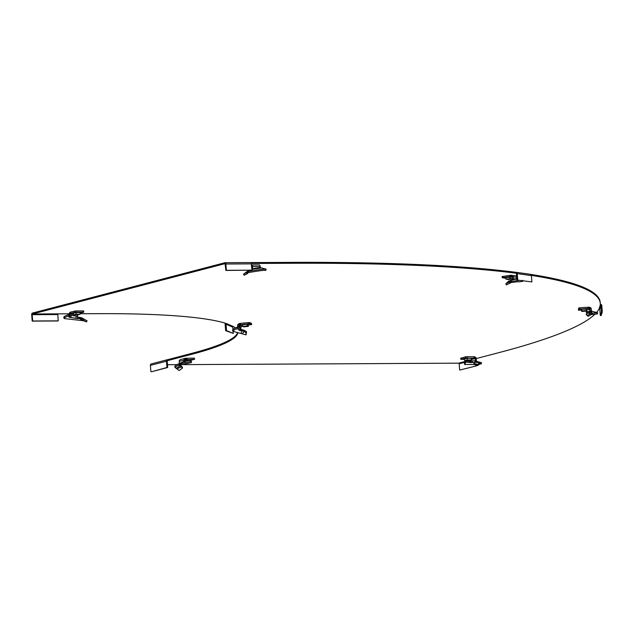 <?xml version="1.0" encoding="UTF-8"?>
<svg xmlns="http://www.w3.org/2000/svg" width="634" height="634" viewBox="0 0 634 634"><rect width="100%" height="100%" fill="white"/><g stroke="black" fill="none" stroke-linecap="round" stroke-linejoin="round"><path stroke-width="0.95" d="M256.144 264.933A5.001 0.571 175.5 0 0 253.988 264.949M244.875 322.904A5.001 0.571 175.5 0 0 244.13 322.975A5.001 0.571 175.5 0 0 243.401 323.055M585.008 307.419A5.001 0.571 175.5 0 0 583.351 307.538M251.405 263.475L288.993 263.276A666.413 76.429 -4.5 0 1 515.878 273.199A0.602 0.531 -82 0 1 516.456 273.729L516.956 280.038L531.886 281.908L531.387 275.6A1.514 1.339 98 0 0 529.937 274.284A666.413 76.429 -4.5 0 1 600.216 302.458L600.287 303.353A666.413 76.429 -4.5 0 1 600.247 305.12L599.138 308.687A666.413 76.429 -4.5 0 1 596.539 312.499M237.853 332.905A302.917 34.743 175.5 0 1 191.745 354.295L167.677 360.595L167.606 359.692L191.674 353.392A302.917 34.743 175.5 0 0 237.552 332.866M58.257 320.852L32.675 320.986L32.183 314.678L57.765 314.543L58.257 320.852L57.781 320.978L32.199 321.113L31.7 314.805A1.514 0.808 -90.3 0 1 32.382 313.093L224.967 262.714A1.514 0.808 -90.3 0 1 225.078 262.706A1.514 0.808 -90.3 0 1 225.886 264.006L226.386 270.314L251.967 270.179L251.468 263.871A1.514 0.808 89.7 0 0 250.66 262.571L225.078 262.706M250.771 262.579L288.922 262.381A666.413 76.429 -4.5 0 1 515.807 272.303L516.131 273.238M465.641 361.332L458.612 363.171L180.65 364.637M176.624 364.661L167.487 364.708M507.034 275.75A5.001 0.571 175.5 0 0 506.439 275.83M531.363 275.394A666.413 76.429 -4.5 0 1 600.287 303.353M32.183 314.678L32.453 313.996L225.125 263.617M233.106 331.527L233.257 333.444L226.512 330.576L226.021 324.267A0.602 0.586 -66.9 0 1 226.56 323.602A302.917 34.743 175.5 0 0 96.408 313.664L80.138 313.743M69.249 313.806L58.035 313.862L57.765 314.543M235.42 327.905A302.917 34.743 175.5 0 0 233.304 326.478A0.602 0.586 113.1 0 0 232.757 327.136L232.924 329.181M594.779 314.353A666.413 76.429 -4.5 0 1 498.736 352.678L476.213 358.567L476.396 360.825L470.46 360.857L471.371 362.664L465.847 362.133L464.579 364.487L464.468 363.409L465.8 361.063L465.847 362.133M32.675 320.986L32.199 321.113M226.386 270.314L225.902 270.441L225.038 263.617M225.189 262.714L250.549 262.579A1.514 0.808 89.7 0 1 250.66 262.571M225.902 270.441L251.967 270.179M225.482 323.261A1.514 1.466 -66.9 0 0 225.133 324.354L225.633 330.671L233.257 333.444M226.512 330.576L225.633 330.671M167.606 359.692A1.514 1.268 75.3 0 0 166.441 361.198L150.393 365.398A1.514 1.268 -104.7 0 1 151.558 363.892M167.471 360.643L167.677 360.595A0.602 0.507 75.3 0 0 167.21 361.198L167.709 367.506L166.94 367.506L166.441 361.198M167.709 367.506L151.661 371.706L166.94 367.506M150.393 365.398L150.892 371.706M458.612 363.171A0.602 0.507 -104.7 0 1 459.174 363.773L459.666 370.082L476.483 365.873L459.666 370.082M475.643 364.938L475.714 365.881M476.427 365.184L476.483 365.873M517.756 279.927L517.257 273.619A1.514 1.339 -82 0 0 515.807 272.303M516.956 280.038L531.886 281.908M600.247 305.12A0.602 0.602 17.2 0 1 600.897 305.675L601.397 311.983L602.3 311.92L601.801 305.612A1.514 1.506 17.2 0 0 600.311 304.217M599.138 308.687A0.602 0.602 -162.8 0 1 599.788 309.241L600.287 315.558L601.191 315.486L602.3 311.92M601.397 311.983L600.287 315.558M474.914 362.355L476.229 361.475L480.477 362.688L474.914 362.355L473.812 363.472L474.121 364.471L477.608 365.549L479.914 363.948L481.238 363.908L479.573 364.17M476.229 361.475L476.847 361.507M471.324 358.281L466.973 358.305L464.548 358.995M470.594 361.451L465.8 361.063M470.079 361.317L469.921 362.41M471.411 362.458L474.771 362.505L472.996 362.489L471.458 360.683M470.46 360.857L470.404 360.199M460.942 358.186L465.427 356.863L465.522 358.059L460.839 359.327L464.579 359.383M465.522 358.059L475.08 358.234A0.602 0.507 75.3 0 1 475.191 358.567L475.611 361.705M465.427 356.863L467.092 356.688L467.187 357.885M471.252 358.86L474.692 357.956L474.597 356.76L467.092 356.688M474.597 356.76L475.872 357.56L475.08 358.234M476.213 358.567A1.815 1.522 75.3 0 0 475.872 357.56M477.125 361.531L476.396 360.825M473.812 363.472L477.457 364.439L477.608 365.549M479.605 364.146L479.621 363.028L477.457 364.439M481.238 363.908L481.515 362.711L480.477 362.688L480.223 363.868M474.248 364.51L464.579 364.487M475.159 362.077L474.636 360.714M471.339 359.961L467.25 359.977L464.682 360.651L468.772 360.627L471.339 359.961L471.205 358.258M467.25 359.977L467.115 358.281M464.682 360.651L464.548 358.939M176.894 368.829L181.213 366.935L182.346 368.164L179.137 370.541L175.182 367.601L176.934 365.85L191.452 362.553L191.381 361.38L189.788 360.31L184.28 361.642M185.096 360.175L190.826 359.787M175.182 367.601L174.675 366.5L176.442 364.74L184.145 361.681M180.111 363.139L184.129 361.483M184.066 360.104L179.256 361.364A1.815 1.522 -104.7 0 1 179.438 360.358L180.294 359.605L185.516 358.281L184.248 359.098A1.815 1.522 75.3 0 0 184.066 360.104L184.145 361.126L185.168 361.126L185.017 362.077M185.168 361.126L185.088 360.096A0.602 0.507 75.3 0 1 185.152 359.763L193.964 359.327L190.882 360.397M194.535 359.399L194.44 358.202L193.869 358.131L185.516 358.281L185.152 359.763L184.248 359.098M179.256 361.364L179.414 363.409M179.533 364.677L179.985 365.739L179.319 365.636L180.207 364.843M180.88 365.699L181.213 366.935L181.229 366.08L180.143 365.065L179.739 364.835L180.167 365.897L179.319 365.636M180.967 366.626L180.167 365.897L176.212 368.354M181.229 366.08L182.513 367.292L182.346 368.164M176.442 364.74L191.381 361.38M179.763 365.358L180.753 364.582M182.743 362.062L183.163 361.475M182.877 361.943L183.749 361.705M186.824 360.92L186.729 359.763M190.929 361.071L190.826 359.732M587.623 313.022L590.008 311.936L592.394 313.093L590.84 313.568L587.623 313.022L586.062 314.258L588.043 316.303L591.704 314.409L597.379 313.973L591.308 314.567M590.008 311.936L591.784 311.841L591.435 311.136L589.874 310.922L590.143 311.991M581.6 309.796L581.806 309.186L586.632 309.233M589.85 312.594L590.151 311.46L586.426 311.413L586.87 313.616M588.249 312.57L586.26 312.514M589.794 311.056L590.048 308.964A0.602 0.602 17.2 0 0 589.913 308.631L589.398 308.393L589.057 309.487L586.672 309.757M589.057 309.487L589.588 309.701A0.602 0.602 -162.8 0 1 589.715 310.034M578.422 309.02L578.509 310.216L578.731 308.013L578.509 310.216L581.624 310.129M578.826 309.218L589.398 308.393L589.303 307.189L590.864 307.886L589.913 308.631M578.731 308.013L579.983 307.783L580.07 308.988M589.303 307.189L579.983 307.783M590.864 307.886A1.815 1.807 17.2 0 1 591.253 308.869L591.784 311.841M590.048 308.964L590.389 311.88M586.062 314.258L587.607 315.241L588.043 316.303M591.134 314.654L590.84 313.568L587.607 315.241M597.41 313.996L597.696 312.808L592.394 313.093L592.322 314.274M590.349 311.785L590.151 311.08M590.246 311.896L589.874 310.922M591.078 310.834L592.085 311.556L591.348 311.294M586.735 310.533L581.909 310.89L581.727 311.46L586.561 311.104L586.601 308.837M581.909 310.89L581.774 309.194M581.727 311.46L581.568 309.4M511.123 280.077L511.194 282.534L506.447 284.888L505.813 283.866L508.872 280.957L513.453 279.721L513.405 279.087L512.343 279.237L512.161 276.979A0.602 0.531 -82 0 0 512.042 276.654L511.527 276.44L512.042 276.654L512.874 275.861L511.432 275.243L511.828 276.487M505.9 277.549L512.177 277.169M517.93 281.678L511.194 282.534M517.114 276.456L515.775 275.853M502.286 276.567L509.823 275.362L509.91 276.567L502.239 277.716L505.956 278.271M509.91 276.567L511.527 276.44M509.823 275.362L510.742 275.283L510.838 276.479M516.147 275.845L510.742 275.283M516.742 277.32L513.231 276.828L513.405 279.087L517.55 278.445M513.231 276.828A1.815 1.601 -82 0 0 512.874 275.861M512.502 279.919L512.343 279.237M519.389 280.379L510.093 281.599L505.813 283.866M522.392 281.433L518.366 281.916M509.776 283.018L508.333 281.353M516.678 278.413L517.304 278.936L514.015 279.562L514.626 279.404L514.008 278.873M514.015 279.562L513.461 279.721M514.554 279.42L517.574 278.889M512.312 278.889L510.299 278.603L510.164 276.907M510.299 278.603L506.027 279.198L505.892 277.494M506.027 279.198L508.294 279.515L512.32 278.952M242.521 333.524L244.201 331.534L245.929 332.596L246.095 334.863L232.947 331.305L234.699 329.553L239.501 328.04L239.129 326.898L241.174 325.511L241.602 326.637L239.501 328.04M242.45 324.806L247.308 324.22L248.369 324.671L248.362 326.375L247.284 325.916L247.149 324.22M241.174 325.511L234.208 328.444L239.129 326.898M238.859 326.486L237.599 326.938M237.829 324.545L238.852 325.115L239.2 323.586L237.829 324.545A1.815 1.767 -66.9 0 0 237.599 325.583L237.687 326.605M238.852 326.351L238.78 325.456L239.89 325.931M239.2 323.586L239.295 324.79L241.071 325.543M239.493 323.53L239.589 324.727M239.739 324.687L249.693 323.752L251.611 324.584L248.259 325.044M239.644 323.491L240.397 323.372L240.492 324.568M251.611 324.584L251.516 323.388L249.598 322.555L240.397 323.372M242.513 325.638L240.88 325.971M240.865 327.128L240.983 328.586L240.135 327.612M244.13 330.29L243.749 331.273L244.201 331.534L244.724 330.607L242.743 329.807L241.245 329.585L241.419 330.647L240.048 330.694L240.983 328.586M240.009 330.504L238.97 330.092L240.658 328.158M241.245 329.585L240.777 329.656M241.871 329.672L242.006 330.734L241.419 330.647M243.749 331.273L242.006 330.734L241.11 333.207M244.724 330.607L246.531 331.645L245.929 332.596M246.531 331.645L246.095 334.863M232.947 331.305L232.448 330.203L234.208 328.444M238.035 328.19L237.599 328.689L238.97 330.092L237.599 328.689L238.598 328.269M247.284 325.916L242.576 326.407L243.654 326.867L248.362 326.375M242.576 326.407L242.442 324.703M250.168 269.949L247.704 271.511L248.052 272.652L247.038 273.04M248.568 272.232L247.395 273.619L244.138 275.219L247.363 272.874L246.84 271.788L246.095 272.2L243.456 274.229L244.138 275.219M264.75 270.314L265.274 270.488C265.971 269.87 260.225 270.591 248.052 272.652M254.02 269.03L260.851 268.063M260.55 268L260.178 266.486L252.506 266.526L252.681 268.784L252.039 268.959L251.405 266.177M251.555 264.957L259.274 264.917L259.94 265.519A1.815 0.975 89.7 0 1 260.178 266.486M251.31 264.98L252.261 265.559L251.785 266.375M252.506 266.526A1.815 0.975 -90.3 0 0 252.261 265.559M252.15 269.585L252.039 268.959M251.92 269.632L253.79 268.483L260.265 267.508M253.259 269.228L252.491 269.442L252.681 268.784M248.195 270.94L249.36 270.219L248.195 270.94M265.614 269.331C266.225 268.673 260.257 269.402 247.704 271.511L246.095 272.2L246.777 273.206M265.789 270.33L265.274 270.488M261.232 267.825L266.106 269.157L265.82 270.353M258.181 268.261L258.038 267.77M254.234 268.99L253.79 268.483M259.124 268.119L258.68 267.603M259.528 268.039L260.328 268M251.817 268.269L251.841 266.549M83.664 319.029L85.606 320.035L82.333 318.102L83.664 319.029L83.022 320.051L81.659 319.1L82.333 318.102L79.749 317.396L79.559 318.498L82.333 320.598L83.664 320.804L81.929 319.282M83.022 320.051L86.541 321.898L83.664 320.804M73.385 313.251L75.811 312.562L80.05 312.57M64.185 316.485L64.7 317.579L69.122 315.669L68.599 314.591L64.185 316.485L63.757 317.483L64.256 318.585L64.7 317.579M68.607 315.661L68.876 316.461M79.749 317.396L79.06 317.372L78.901 318.474L77.641 318.633L69.043 317.246L69.122 315.669M69.566 317.071L69.193 315.883L68.63 316.184M77.602 314.892L77.728 316.524L76.579 316.231L75.525 318.26L70.501 317.436L71.547 315.407L69.193 315.883M69.312 315.494L69.233 314.472A1.815 0.975 -90.3 0 1 69.32 313.418L69.906 313.949L69.732 316.77M69.32 313.418L69.962 312.419M69.906 313.949L70.128 313.426L76.025 312.15L83.751 312.182L80.098 313.18M69.97 313.481L70.033 312.229L70.128 313.426M83.751 312.182L83.656 310.985L83.094 310.914L75.929 310.945L70.033 312.229M79.06 317.372L77.728 317.547L77.641 318.633L77.728 316.524M81.659 319.1L78.901 318.474M85.606 320.035L87.064 320.804L86.541 321.898M82.333 320.598L64.256 318.585M76.579 316.231L71.547 315.407M80.177 314.218L76.088 314.242L73.52 314.908L77.61 314.892L80.177 314.218L80.043 312.514M73.52 314.908L73.385 313.196M76.088 314.242L75.953 312.546M32.453 313.996L58.035 313.862M226.56 323.602L233.304 326.478M468.32 360.635L466.458 361.118M288.993 263.276L288.922 262.381M191.745 354.295L191.674 353.392M225.886 264.006L251.468 263.871M226.021 324.267L232.757 327.136M470.46 360.817L468.748 361.261M465.142 362.204L459.174 363.773M517.257 273.619L531.387 275.6M600.897 305.675L599.788 309.241M460.934 358.036L461.029 359.24M473.828 356.649L473.923 357.853M474.367 356.696L474.462 357.901M474.43 356.728L474.525 357.925M480.041 362.783L479.914 363.948M471.308 359.589L475.191 358.567M185.952 358.242L186.039 359.446M186.222 358.218L186.317 359.415M187.133 358.162L187.228 359.367M193.869 358.131L193.964 359.327M180.143 365.065L180.444 366.095M587.932 307.205L588.027 308.401M588.772 307.181L588.867 308.378M588.962 307.189L589.057 308.386M591.585 313.259L591.704 314.409M502.786 276.337L502.881 277.541M511.012 275.267L511.099 276.472M510.093 281.599L510.449 282.716M248.148 322.563L248.243 323.76M249.598 322.555L249.693 323.752M251.484 323.356L251.579 324.56M242.743 329.807L242.679 330.861M251.627 264.98L259.171 264.933M74.265 311.12L74.36 312.324M75.929 310.945L76.025 312.15M83.094 310.914L83.189 312.11M80.581 317.452L80.241 318.561M81.834 317.824L81.255 318.878M73.417 313.6L70.057 313.616M69.875 314.305L73.465 314.282M167.336 359.724L151.288 363.924M530.262 274.284L516.131 272.303M460.839 359.327L460.744 358.123M481.515 362.711L476.641 361.372M180.056 365.073L180.484 364.732M183.503 361.76L182.941 362.006M597.696 312.808L592.608 311.413M502.239 277.716L502.144 276.511M522.432 281.464L522.749 280.299M248.79 270.512L246.214 272.129M250.525 262.571L256.96 262.547M69.946 313.521L69.851 312.316M77.364 317.713L77.308 318.458"/></g></svg>
